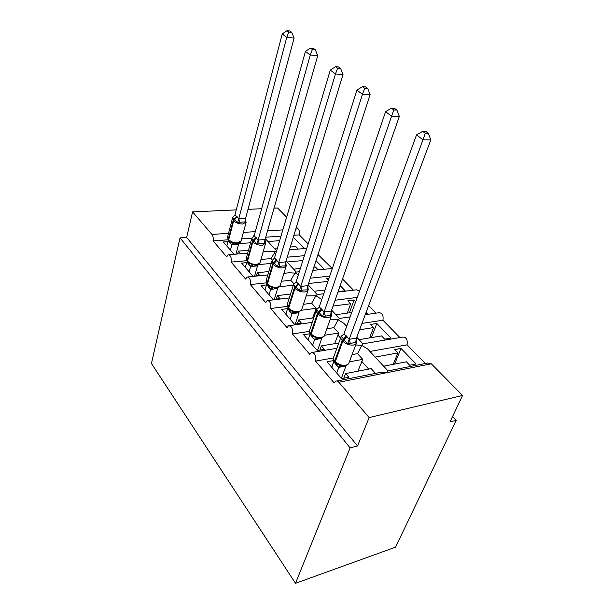 <?xml version="1.0" encoding="UTF-8"?>
<svg xmlns="http://www.w3.org/2000/svg" width="614" height="614" viewBox="0 0 614 614"><rect width="100%" height="100%" fill="white"/><g stroke="black" fill="none" stroke-linecap="round" stroke-linejoin="round"><path stroke-width="0.92" d="M228.178 239.798L213.05 240.849C213.526 238.293 213.15 236.16 211.937 234.425L192.589 211.891L186.656 237.441L180.025 237.871L151.443 363.473L295.503 583.3L395.554 547.181L456.194 420.375L452.556 416.561M369.966 351.446L407.059 344.845L425.333 363.496M375.2 357.087L397.887 352.92L394.687 349.589L401.026 348.445L416.062 363.979L409.699 365.23L406.407 361.799L383.658 366.197M393.198 364.355L397.887 352.92M352.075 354.623L357.532 353.649L361.799 345.375L367.632 348.936L387.894 370.772M355.721 344.945L361.799 345.375L362.889 343.817M213.05 240.849L226.696 256.859L228.162 254.764C230.618 255.094 231.608 257.527 231.14 262.071L245.615 279.048L247.058 276.998C249.737 277.275 250.827 279.8 250.32 284.574L265.701 302.618L267.121 300.63C270.053 300.837 271.242 303.454 270.705 308.489L287.076 327.692L288.45 325.788C291.658 325.904 292.978 328.628 292.41 333.955L309.863 354.431L311.175 352.628C314.698 352.628 316.156 355.46 315.565 361.116L333.41 357.939M336.94 381.033L379.015 372.683L387.02 372.652L387.941 370.818M315.565 361.116L334.216 383.006L335.436 381.332C336.549 380.68 337.685 380.995 338.859 382.276L431.312 363.803L427.72 363.02L387.948 370.91M346.173 325.796L346.941 325.681M361.961 323.409L382.929 320.224L399.914 337.554M359.574 329.772L373.565 327.577L370.557 324.445L376.835 323.478L390.98 338.076L384.663 339.143L381.57 335.919L359.029 339.649M369.59 337.9L373.565 327.577M326.886 328.728L333.878 327.661L338.145 319.787L343.84 323.279L346.695 326.364M330.025 319.787L338.145 319.787L339.358 318.443L350.157 316.885M292.41 333.955L309.448 331.368M335.091 300.246L357.256 297.406M333.057 306.071L350.678 303.73L347.846 300.776L354.063 299.97L355.706 301.658M366.097 312.388L367.387 313.716L365.499 313.984M351.753 312.488L335.896 314.721M368.63 305.642L375.998 313.155M347.278 313.117L350.678 303.73M303.423 304.306L311.651 303.247L315.911 295.741L321.782 299.509M306.179 295.894L315.911 295.741L317.208 294.559L323.739 293.768M270.705 308.489L287.099 306.394M310.254 278.188L329.733 276.108M308.512 283.53L327.945 281.373M329.035 278.18L326.433 278.464L328.283 280.391M340.194 285.64L345.152 290.767L338.959 291.512L338.36 290.89M325.021 289.977L314.138 291.266M342.52 278.994L353.464 290.161M281.504 281.25L290.729 280.268L294.973 273.1L298.381 274.688M283.937 273.307L289.34 272.762L294.973 273.1L296.324 272.063L299.31 271.764M250.32 284.574L266.192 282.885M287.206 257.182L304.414 255.685M317.983 254.503L332.197 268.464M286.991 262.001L302.871 260.559M315.98 260.643L324.177 269.109L318.044 269.723L315.45 267.021L313.846 267.174M300.353 268.495L293.622 269.147M260.95 259.469L270.997 258.594L275.226 251.74L276.63 250.827M263.122 251.924L270.045 251.364L275.226 251.74M231.14 262.071L246.59 260.72M375.499 373.381L371.155 368.615L345.575 373.565L348.79 377.242L341.599 378.654L326.993 361.784L333.962 360.525M349.366 361.838L362.751 359.374L357.532 353.649M357.908 371.178L362.751 359.374M338.805 343.003L321.36 345.889L324.369 349.335L317.261 350.533L303.592 334.737L310.085 333.74M324.66 335.252L338.767 333.041L333.878 327.661M334.638 343.694L338.767 333.041M313.808 317.829L298.665 319.955L301.489 323.187L294.474 324.2L281.649 309.379L287.628 308.604L285.848 314.222M301.436 310.27L316.248 308.305L311.651 303.247M312.687 317.983L316.248 308.305M290.545 294.052L277.359 295.603L280.015 298.642L273.084 299.478L261.034 285.548L266.507 284.957M279.385 286.769L293.315 285.218M290.729 280.268L293.968 283.829M268.817 271.572L257.304 272.693L259.806 275.548L252.976 276.231L241.624 263.114L246.659 262.669M258.294 264.619L271.219 263.437M270.997 258.594L272.439 260.183M265.724 237.204L280.989 236.144M293.906 235.254L299.279 234.878L308.144 243.927M267.98 241.517L279.654 240.665M293.3 237.227L304.298 248.586M298.235 249.077L295.825 246.567L290.315 247.005M277.467 248.018L274.251 248.271M241.647 238.869L252.039 238.148M254.503 234.479L252.976 237.081M264.803 251.786L263.559 250.42M248.47 250.305L238.409 251.095L240.719 253.743M227.971 241.632L223.319 241.962L233.988 254.288M238.946 243.628L250.55 242.783M456.194 420.375L449.985 421.979L462.557 395.462L369.16 417.574L357.555 445.956L186.656 237.441M369.16 417.574L338.859 382.276M362.897 343.84L402.546 337.101C406.276 337.017 407.78 339.603 407.059 344.845M462.557 395.462L431.312 363.803M299.279 234.878C299.832 232.491 299.471 230.496 298.181 228.899L296.401 227.088M286.623 217.187L277.551 208L274.044 208.161M318.758 252.131L318.466 254.465M337.953 292.041L356.488 289.8L359.52 291.197M365.23 314.706L378.846 312.741C382.261 312.779 383.62 315.274 382.929 320.224M345.575 373.565L343.817 378.216M321.36 345.889L319.886 350.087M298.665 319.955L297.414 323.77M277.359 295.603L276.285 299.087M257.304 272.693L256.383 275.893M238.409 251.095L237.618 253.996M192.589 211.891L236.26 209.888M248.01 209.351L261.664 208.722M357.555 445.956L350.11 447.89L180.025 237.871M295.503 583.3L350.11 447.89M354.063 299.97L349.397 312.825M376.835 323.478L371.386 337.608M401.026 348.445L394.595 364.087M333.978 360.948L331.69 367.21M228.938 240.703L230.78 242.131L232.391 242.307L234.172 243.405L231.831 244.932L228.224 240.65L226.827 246.014M245.5 219.72L246.053 222.36L244.917 221.93L239.805 222.214L237.541 222.836L232.729 217.548M291.734 32.342L289.915 30.999L286.976 30.7L288.795 32.051L291.734 32.342L294.106 38.076L245.531 218.553L246.053 222.36M294.106 38.076L286.746 37.37L238.746 218.791L245.569 218.43M288.795 32.051L286.746 37.37L282.225 33.97L234.97 214.831L238.746 218.791M239.897 242.66L238.57 244.441L231.885 244.948M235.96 254.127L238.57 244.441M230.442 250.19L231.831 244.932M240.511 242.139L240.826 241.701M232.391 242.307L231.869 244.817M237.541 222.836L238.716 218.922M233.335 216.834L234.97 214.831M282.225 33.97L286.976 30.7M247.711 262.163L249.691 263.705L251.326 263.882L253.129 264.979L250.673 266.507L246.851 261.963L245.339 267.405M262.094 243.397L256.89 244.126L251.786 238.508L254.142 235.761L258.118 240.105L265.064 239.483L265.524 243.482L262.094 243.397M315.343 49.788L313.401 48.352L310.415 48.084L312.357 49.527L315.343 49.788L317.73 55.667L265.064 239.483M317.73 55.667L310.27 55.053L258.149 239.974M312.357 49.527L310.27 55.053L305.434 51.422L254.142 235.761M258.617 264.319L257.443 265.9L250.727 266.514M254.587 276.07L257.504 265.877M249.169 271.841L250.673 266.507M251.326 263.882L250.712 266.384M256.89 244.126L258.118 240.105M305.434 51.422L310.415 48.084M267.635 284.95L269.776 286.608L271.419 286.792L273.253 287.889L270.674 289.401L266.614 284.581L264.979 290.107M282.77 265.946L277.451 266.745L272.025 260.773L274.504 257.995L278.733 262.608L285.779 261.848L286.201 265.916L282.77 265.946M340.616 68.469L338.529 66.926L335.513 66.703L337.593 68.246L340.616 68.469L343.019 74.501L285.779 261.848M343.019 74.501L335.459 73.987L278.771 262.485M337.593 68.246L335.459 73.987L330.278 70.096L274.504 257.995M277.635 288.503L270.728 289.409M274.328 299.325L277.597 288.618M269.047 294.812L270.674 289.401M271.419 286.792L270.713 289.278M277.451 266.745L278.733 262.608M330.278 70.096L335.513 66.703M288.818 309.172L291.143 310.96L292.801 311.152L294.659 312.25L291.942 313.746L287.621 308.627M367.74 88.508L365.499 86.858L362.444 86.674L364.678 88.339L367.74 88.508L370.142 94.71L307.821 285.64L308.205 289.793L301.812 290.115L299.34 290.821L293.553 284.459L295.242 282.924M370.142 94.71L362.498 94.31L300.722 286.439L307.821 285.64M364.678 88.339L362.498 94.31L356.926 90.128L296.171 281.657L300.722 286.439M298.995 312.679L291.988 313.754M295.273 324.085L298.957 312.802M290.176 319.226L291.942 313.746M292.801 311.152L291.98 313.624M299.34 290.821L300.676 286.569M293.553 284.459L296.171 281.657M356.926 90.128L362.444 86.674M311.39 334.983L313.915 336.925L315.581 337.117L317.461 338.207L314.591 339.68L309.986 334.231L308.067 339.903M396.913 110.075L394.503 108.294L391.41 108.164L393.82 109.952L396.913 110.075L399.33 116.445L331.322 311.014L331.667 315.243L322.68 316.502L316.509 309.717L318.221 308.09M399.33 116.445L391.594 116.184L324.131 311.996L331.322 311.014M393.82 109.952L391.594 116.184L385.6 111.679L319.28 306.885L324.131 311.996M321.744 338.421L314.644 339.688M317.53 350.487L321.705 338.552M312.679 345.237L314.591 339.68M315.581 337.117L314.637 339.557M322.68 316.502L324.085 312.135M331.176 312.388L331.667 315.205L331.291 316.164L331.667 315.243M316.509 309.717L319.28 306.885M385.6 111.679L391.41 108.164M335.49 362.536L338.245 364.647L341.814 365.921M356.757 342.221L347.639 343.955L343.502 339.082C342.505 337.577 341.683 336.787 341.039 336.695L343.042 335.044M428.395 133.338L425.794 131.411L422.67 131.35L425.272 133.284L428.395 133.338L430.805 139.892L356.442 338.13L356.734 342.428M430.805 139.892L423 139.792L349.159 339.319L356.442 338.13M425.272 133.284L423 139.792L416.522 134.927L343.97 333.839L349.159 339.319M331.767 367.295L333.855 361.554L335.881 364.47L336.058 363.104M346.027 365.906L338.828 367.379L335.881 364.47M341.346 378.37L345.974 366.028M336.702 372.997L338.782 367.372M339.91 364.846L338.828 367.249M347.639 343.955L349.113 339.458M341.039 336.695L343.97 333.839M416.522 134.927L422.67 131.35M211.937 234.425L228.531 233.358M243.397 232.407L255.286 231.647M267.535 230.864L282.854 229.882M295.802 229.045L298.181 228.899M315.312 310.208L316.095 311.068M337.777 334.975L340.593 338.084M361.7 361.347L368.715 369.091M232.414 218.43L227.625 236.858L228.408 240.089L228.845 240.588L228.715 239.713C230.987 241.87 233.98 242.929 237.71 242.891L241.118 240.841M246.191 222.099L242.776 224.003C239.015 223.987 235.976 222.913 233.665 220.787L237.173 216.704M236.72 216.212L233.22 220.296L228.278 239.214L228.715 239.713L233.665 220.787L232.537 217.985L232.836 217.402M227.51 237.265L228.5 240.204M230.158 243.367L230.02 241.647M229.72 242.868L229.69 241.402M238.669 243.313L238.508 244.456M238.808 218.776L239.805 222.214M245.516 218.415L244.917 221.93M251.494 239.391L246.344 257.98L247.15 261.526L247.611 262.055L247.503 261.173C249.89 263.452 252.976 264.542 256.767 264.45L259.975 262.876L260.152 262.27M265.632 243.259L262.247 245.278C258.417 245.324 255.286 244.211 252.853 241.962L256.475 237.772M256 237.25L252.377 241.432L247.043 260.643L247.503 261.173L252.853 241.962L251.87 238.393M246.191 258.486L247.242 261.633M248.893 264.834L248.8 263.137M248.432 264.304L248.44 262.861M257.588 264.872L257.443 265.9M258.21 239.951L259.223 243.482M265.018 239.468L264.404 243.098M271.749 261.641L266.215 280.375L267.044 284.274L267.535 284.835L267.443 283.944C269.96 286.362 273.146 287.49 276.998 287.337L280.114 285.763L280.345 285.011M286.277 265.747L286.063 266.384L282.931 267.888C279.04 267.988 275.809 266.844 273.238 264.45L276.991 260.152M276.484 259.599L272.739 263.897L266.952 283.384L267.443 283.944L273.238 264.45L272.086 260.681M266.016 280.989L267.144 284.382M268.778 287.605L268.74 285.94M268.287 287.045L268.341 285.625M277.658 287.751L277.536 288.649M278.833 262.462L279.846 266.069M285.725 261.833L285.103 265.578M293.308 285.303L287.352 304.145L288.204 308.466L288.726 309.065L288.649 308.167C291.312 310.73 294.605 311.904 298.519 311.674L301.52 310.124L301.819 309.195M308.243 289.685L307.959 290.46L304.943 291.949C300.99 292.118 297.652 290.936 294.935 288.396L298.826 283.975M298.281 283.384L294.398 287.805L288.127 307.568L288.649 308.167L294.935 288.396L293.592 284.412M287.083 304.897L288.296 308.566M289.923 311.828L289.931 310.185M289.401 311.229L289.486 309.824M298.987 312.096L298.895 312.825M300.783 286.416L301.812 290.115M307.767 285.633L307.13 289.501M316.279 310.523L309.878 329.434C309.195 330.578 309.464 331.882 310.684 333.341L311.298 334.876L311.244 333.978C314.069 336.71 317.461 337.915 321.444 337.608L324.299 336.104L324.699 334.96M318.267 338.306L320.984 338.23L324.299 336.104L331.291 316.164L328.429 317.607C324.407 317.86 320.961 316.632 318.075 313.931L322.112 309.387M321.536 308.75L317.499 313.293L310.684 333.341L311.244 333.978L318.075 313.931L317.499 313.293C316.248 311.851 315.957 310.577 316.64 309.464L318.827 307.645M309.533 330.355C309.164 331.268 309.571 332.565 310.738 334.231L310.83 334.338M312.442 337.616L312.503 336.004M311.881 336.979L312.012 335.597M321.705 338.045L321.636 338.575M324.2 311.973L325.228 315.773M331.276 311.006L330.624 315.013M340.824 337.454L333.939 356.381C333.087 357.67 333.364 359.159 334.768 360.848L335.397 362.429L335.367 361.531C338.368 364.447 341.883 365.698 345.92 365.299L348.599 363.872L349.12 362.475M356.696 342.52L356.204 343.671L353.518 345.037C349.443 345.383 345.866 344.109 342.804 341.215L347.002 336.541M346.38 335.866L342.19 340.54L334.768 360.848L335.367 361.531L342.804 341.215L342.19 340.54C340.747 338.867 340.448 337.408 341.292 336.15L343.702 334.323M333.463 357.586C333.049 358.469 333.502 359.85 334.807 361.746L334.891 361.853M336.48 365.153L336.602 363.572M341.568 365.875L338.828 367.379M349.228 339.296L350.264 343.188M356.389 338.122L355.729 342.274M312.465 352.413L336.894 348.261M289.555 325.627L312.273 322.35M268.065 300.515L289.309 297.943M247.872 276.922L267.827 274.918M228.853 254.703L247.672 253.175M289.463 249.791L306.724 248.386M312.795 270.413L332.335 268.456M265.309 238.639L276.622 250.834M286.04 260.981L296.324 272.063M308.105 284.766L317.162 294.528M331.637 310.131L339.289 318.374M356.78 337.232L362.82 343.74M245.477 219.513L246.068 222.521L240.98 241.333C239.874 242.883 238.616 243.635 237.204 243.604L235.438 243.589M233.504 216.688L233.105 217.057M230.242 241.809L230.772 242.131M264.964 240.611L265.463 243.781L259.975 262.876C259.783 263.897 258.548 264.649 256.261 265.148L254.288 265.148M253.014 237.288L251.986 238.217M249.092 263.337L249.691 263.705M285.663 263.038L286.063 266.384L280.114 285.763C279.738 286.845 278.533 287.59 276.507 288.012L274.304 288.035M273.629 259.269L272.232 260.451M269.109 286.201L269.776 286.608M307.691 286.915L307.959 290.46L301.52 310.124L298.036 312.326L295.595 312.373M295.518 282.678L293.653 284.305M290.399 310.507L291.143 310.96M313.079 336.418L313.915 336.925M356.742 342.32L348.599 363.872L345.49 365.875L342.474 365.998M356.273 339.642L356.596 341.223M337.309 364.087L338.245 364.647"/></g></svg>

